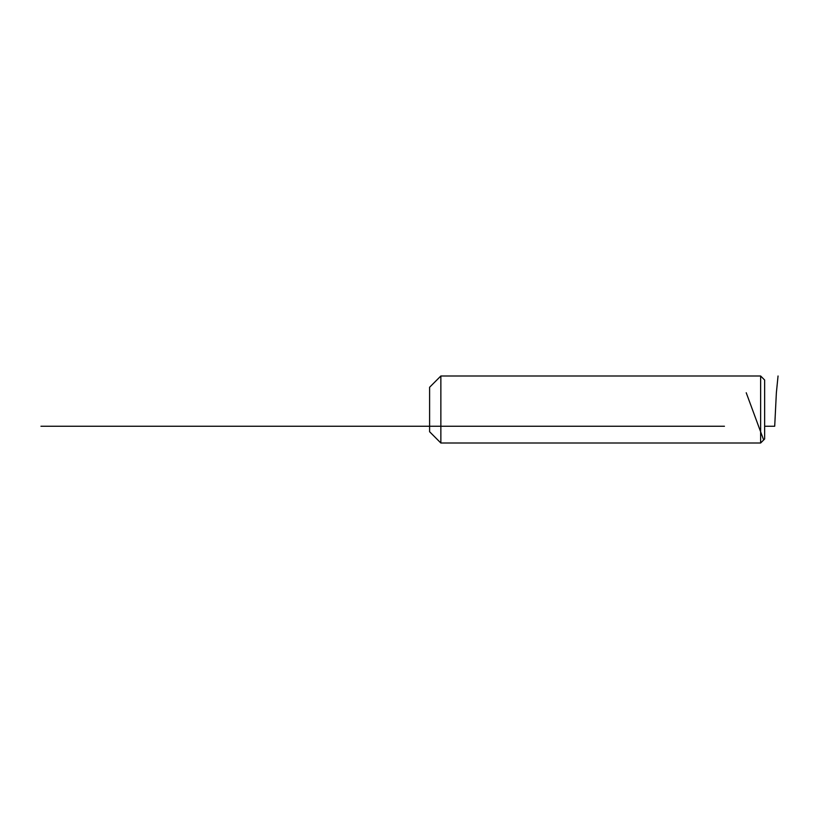<?xml version="1.0" encoding="UTF-8"?>
<svg xmlns="http://www.w3.org/2000/svg" width="819" height="819" viewBox="0 0 819 819"><rect width="100%" height="100%" fill="white"/><g stroke="black" fill="none" stroke-linecap="round" stroke-linejoin="round"><path stroke-width="1.23" d="M440.857 443.007L440.857 375.993L760.626 375.993L760.626 443.007L440.857 443.007L429.606 431.746L429.606 387.254L440.857 375.993M760.626 375.993L764.649 380.016L764.649 438.984L760.626 443.007M778.05 375.993L776.371 392.751L774.702 426.249L764.649 426.249M763.656 439.977L746.222 392.751M724.446 426.249L40.95 426.249"/></g></svg>
